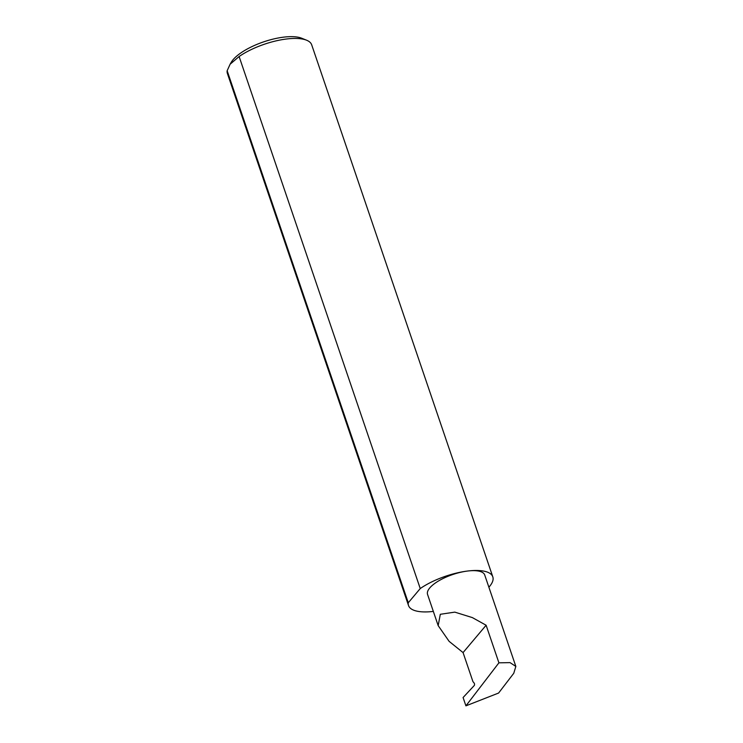 <?xml version="1.0" encoding="UTF-8"?>
<svg xmlns="http://www.w3.org/2000/svg" width="743" height="743" viewBox="0 0 743 743"><rect width="100%" height="100%" fill="white"/><g stroke="black" fill="none" stroke-linecap="round" stroke-linejoin="round"><path stroke-width="1.11" d="M463.065 652.595L472.947 681.637L474.108 683.021A1.421 0.678 83 0 1 474.536 684.312A1.421 0.678 83 0 1 474.266 685.501L463.084 697.528L465.917 705.85L498.915 662.83L486.117 625.235L463.065 652.595L449.125 641.358L438.175 625.625L427.559 594.428A30.184 10.718 161.2 0 1 438.955 580.72A30.184 10.718 161.2 0 1 467.663 571.023A44.515 15.807 -18.8 0 1 492.804 576.847A44.515 15.807 -18.8 0 1 488.875 587.211M498.915 662.83L510.042 662.617L515.846 666.434L484.715 574.971A30.184 10.718 161.2 0 0 467.663 571.023A44.515 15.807 -18.8 0 0 420.241 588.558L408.269 602.759A44.515 15.807 -18.8 0 0 408.52 605.545A44.515 15.807 -18.8 0 0 433.336 611.415M515.846 666.434L513.766 673.279L498.599 693.043L465.917 705.85M408.52 605.545L227.404 73.52A44.515 15.807 -18.8 0 1 227.154 70.734L230.126 64.204L239.116 56.533A44.515 15.807 -18.8 0 1 286.547 38.998A44.515 15.807 -18.8 0 1 306.599 40.215L301.751 38.255A40.243 14.293 161.2 0 0 283.622 37.15A40.243 14.293 161.2 0 0 231.268 62.245L230.116 64.204M306.599 40.215A44.515 15.807 -18.8 0 1 311.689 44.821L492.804 576.847M227.154 70.734L408.269 602.759M239.116 56.533L420.241 588.558M486.117 625.235L472.362 617.6L454.809 612.13L440.311 614.285L438.175 625.625"/></g></svg>
